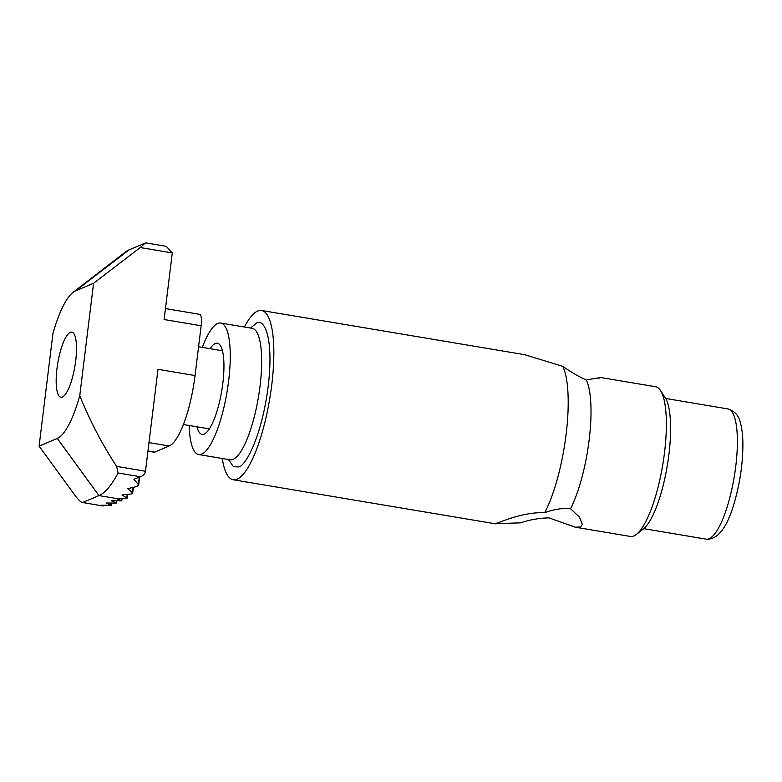 <?xml version="1.0" encoding="UTF-8"?>
<svg xmlns="http://www.w3.org/2000/svg" width="782" height="782" viewBox="0 0 782 782"><rect width="100%" height="100%" fill="white"/><g stroke="black" fill="none" stroke-linecap="round" stroke-linejoin="round"><path stroke-width="1.17" d="M520.763 522.835C500.793 523.539 493.09 523.588 497.655 522.982C503.432 520.812 524.36 511.946 544.771 512.669C554.36 509.229 562.952 507.899 570.537 508.701L579.599 517.293L582.346 524.517L580.469 527L575.229 527.185L548.915 517.86C538.847 518.124 529.463 519.786 520.763 522.835M244.385 327.003A85.815 22.639 99.5 0 1 257.718 311.041A85.815 22.639 99.5 0 1 261.608 310.493A85.815 22.639 99.5 0 1 270.826 391.821A85.815 22.639 99.5 0 1 237.073 479.19A85.815 22.639 99.5 0 1 233.173 479.747L496.062 523.92L497.655 522.982M233.173 479.747A85.815 22.639 99.5 0 1 222.284 458.506M598.738 378.244C602.746 377.178 598.611 377.765 586.334 379.993C579.091 376.816 571.222 372.261 562.737 366.318L524.507 354.666L261.608 310.493M575.229 527.185L630.4 536.452A75.913 20.029 -80.5 0 0 633.84 535.963A75.913 20.029 -80.5 0 0 636.274 534.507A75.913 20.029 -80.5 0 0 662.725 464.909A75.913 20.029 -80.5 0 0 660.477 390.492A75.913 20.029 -80.5 0 0 655.551 386.728L600.39 377.462M202.333 347.384A66.666 17.585 99.5 0 1 217.738 323.465A66.666 17.585 99.5 0 1 220.768 323.034A66.666 17.585 99.5 0 1 227.924 386.22A66.666 17.585 99.5 0 1 201.697 454.107A66.666 17.585 99.5 0 1 198.667 454.538A66.666 17.585 99.5 0 1 189.205 425.496M196.966 426.806A46.206 12.189 -80.5 0 0 202.059 434.352A46.206 12.189 -80.5 0 0 204.161 434.059A46.206 12.189 -80.5 0 0 222.332 387.012A46.206 12.189 -80.5 0 0 217.376 343.22A46.206 12.189 -80.5 0 0 215.275 343.513A46.206 12.189 -80.5 0 0 210.084 348.684M544.771 512.669A85.815 22.639 -80.5 0 0 566.119 434.254A85.815 22.639 -80.5 0 0 562.737 366.318M570.537 508.701A75.913 20.029 -80.5 0 0 586.334 379.993M636.274 534.507L643.136 529.218A69.315 18.279 -80.5 0 0 667.281 465.671A69.315 18.279 -80.5 0 0 665.238 397.725L660.477 390.492M62.364 397.031A33 8.71 -80.5 0 0 75.346 363.425A33 8.71 -80.5 0 0 71.807 332.145A33 8.71 -80.5 0 0 70.312 332.36A33 8.71 -80.5 0 0 57.33 365.966A33 8.71 -80.5 0 0 60.869 397.246A33 8.71 -80.5 0 0 62.364 397.031M79.764 395.721L93.576 283.26L75.395 290.963A75.248 19.853 99.5 0 0 72.98 292.409A75.248 19.853 99.5 0 0 52.912 333.66L39.1 446.131L75.297 495.778C78.728 500.265 81.181 502.503 82.657 502.503L102.862 505.993L82.657 502.503L98.972 495.593A125.413 33.088 -80.5 0 0 118.072 472.993L116.616 466.395C102.051 444.059 89.764 420.501 79.764 395.721A75.248 19.853 99.5 0 1 57.282 438.419L98.972 495.593L116.557 498.545L125.687 498.623L127.085 498.251L127.554 494.429M93.576 283.26L140.261 247.532L172.284 252.918L164.103 319.535L201.15 325.762A13.206 3.48 -80.5 0 0 199.586 314.325L165.452 308.587M201.15 325.762L195.041 375.555A64.026 16.891 99.5 0 1 169.147 445.994L154.709 452.113A13.206 3.48 99.5 0 1 154.113 452.201L147.945 451.165M105.267 505.368L102.862 505.993M111.21 503.158L111.288 505.309L100.8 505.221L102.129 505.778M39.1 446.131L57.282 438.419M75.395 290.963L129.147 249.829A125.413 33.088 -80.5 0 0 125.13 252.244L72.98 292.409M195.041 375.555L157.993 369.329L145.472 471.243L116.616 466.395M110.976 505.064L106.059 503.002L116.538 503.09L111.308 500.773L121.787 500.861L122.06 498.642M121.718 498.642L121.787 500.861M121.474 500.617L116.557 498.545M129.147 249.829L145.667 242.86L166.263 246.32L172.284 252.918M145.462 242.919L140.261 247.532M139.264 477.264L138.375 484.557L133.859 479.21L140.565 476.776C143.419 475.573 145.051 473.736 145.472 471.243M133.038 487.469L132.402 492.699L127.72 488.642L137.133 486.453L138.375 484.557L138.629 485.27L139.626 477.128M127.202 494.468L126.782 497.909L121.963 494.986L131.239 493.98L132.402 492.699L132.676 493.217L133.399 487.382M198.667 454.538L230.064 459.806A66.666 17.585 -80.5 0 0 233.095 459.386A66.666 17.585 -80.5 0 0 259.311 391.499A66.666 17.585 -80.5 0 0 252.156 328.313L252.498 328.352M228.432 459.533L233.456 466.717L238.578 466.903C244.307 467.216 261.393 439.552 268.206 386.298C274.443 333.288 262.644 317.863 256.203 323.328L250.533 328.039M728.003 408.947C734.826 411.156 738.951 415.78 740.378 422.808C742.001 428.556 742.841 435.642 742.9 444.049C742.88 462.836 740.134 481.966 734.679 501.458C727.358 527.449 717.837 540.01 706.126 539.14A66.011 17.409 -80.5 0 0 709.127 538.72A66.011 17.409 -80.5 0 0 728.433 502.699A66.011 17.409 -80.5 0 0 728.003 408.947L665.687 398.468M154.709 452.113L147.964 450.979M169.147 445.994L148.991 442.612M118.072 472.993L140.565 476.776M116.459 500.939L116.225 502.836M252.166 328.313L220.768 323.034M183.379 424.518L209.341 428.888M643.811 528.671L706.126 539.14M198.569 346.749L222.469 350.766M111.552 503.178L111.288 505.309M116.801 500.949L116.538 503.09"/></g></svg>
